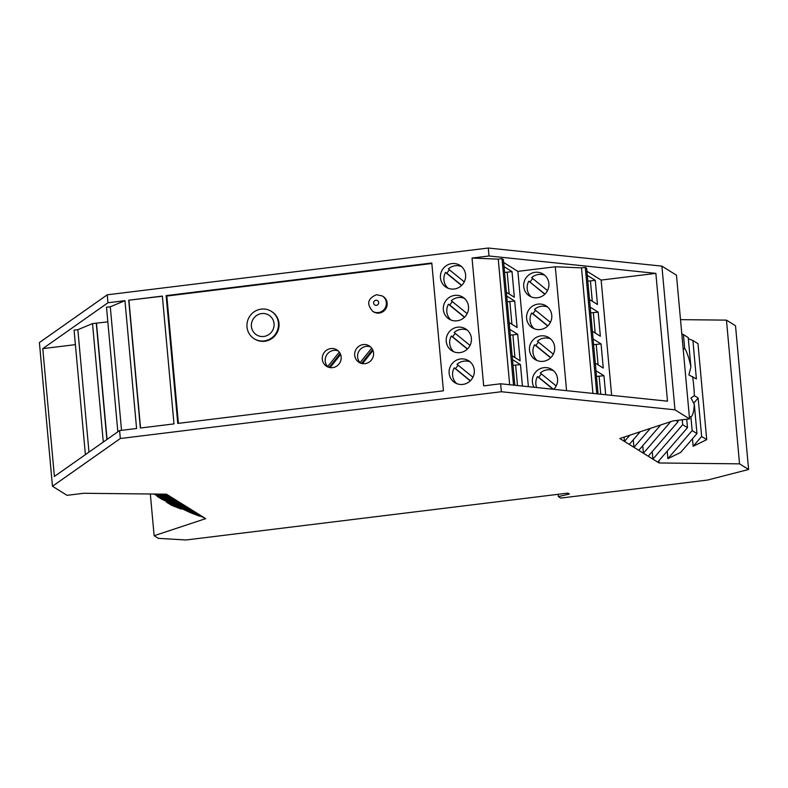 <?xml version="1.0" encoding="UTF-8"?>
<svg xmlns="http://www.w3.org/2000/svg" width="788" height="788" viewBox="0 0 788 788"><rect width="100%" height="100%" fill="white"/><g stroke="black" fill="none" stroke-linecap="round" stroke-linejoin="round"><path stroke-width="1.18" d="M52.481 486.265L39.4 342.553L107.247 294.81L107.966 302.759L124.947 300.671L136.58 428.485L119.599 430.573L120.328 438.512L52.481 486.265L67.039 495.327L83.705 493.278L166.445 494.174L175.921 500.075L163.283 494.145M164.889 494.155L171.114 497.08M153.798 494.037L205.727 518.632L154.133 535.712L150.331 493.997M199.364 515.431L199.433 516.179L157.058 496.282L161.865 499.277L190.243 512.604L199.433 516.179M166.465 501.434L166.534 502.183L171.617 505.344L181.329 509.127L181.26 508.378M154.133 535.712L158.388 538.371L186.185 539.967L567.862 493.111L569.369 494.056L558.377 496.588L558.17 494.303M640.23 431.755L629.287 444.412L652.907 459.128L682.684 424.683L687.491 427.677L657.714 462.113L659.093 462.97L739.538 463.846L748.6 469.49L707.525 480.059L560.78 498.075L558.377 496.588M748.6 469.49L735.519 325.779L726.457 320.135L739.538 463.846M680.507 319.642L726.457 320.135M692.475 438.768L693.164 446.284L706.718 439.645L697.981 343.666L692.898 340.505L696.395 378.959L688.879 374.94L690.899 366.913A35.539 7.013 83 0 0 684.673 348.394L683.216 349.37M667.2 451.15L667.879 458.665L680.704 452.391L696.966 433.577L694.297 404.264L690.977 397.999L694.346 395.674A35.539 7.013 83 0 0 692.613 376.595M659.093 462.97L658.886 460.763M633.266 439.803L633.956 447.328L650.297 428.426M660.649 424.988L638.763 450.312M624.076 437.104L624.47 441.428L619.801 438.512L672.883 420.94L689.539 418.901L676.468 275.189L661.9 266.127L674.981 409.829L689.539 418.901M120.328 438.512L501.375 391.734L500.646 383.786L667.495 401.181L655.862 273.367L489.013 255.982L488.294 248.033L661.9 266.127M501.375 391.734L674.981 409.829M468.505 306.562A12.923 12.509 121.9 0 1 449.101 319.071A12.923 12.509 121.9 0 1 449.377 297.352A12.923 12.509 121.9 0 1 468.505 306.562M431.794 263.005L443.427 390.809L177.763 423.432L166.13 295.618L431.794 263.005M440.462 277.849A12.923 12.509 121.9 0 1 459.867 265.339A12.923 12.509 121.9 0 1 459.591 287.059A12.923 12.509 121.9 0 1 440.462 277.849M471.401 338.347A12.923 12.509 121.9 0 1 451.997 350.867A12.923 12.509 121.9 0 1 452.273 329.138A12.923 12.509 121.9 0 1 471.401 338.347M474.287 370.143A12.923 12.509 121.9 0 1 454.883 382.663A12.923 12.509 121.9 0 1 455.159 360.934A12.923 12.509 121.9 0 1 474.287 370.143M162.358 296.081L128.72 300.208L140.353 428.022L173.99 423.895L162.358 296.081M107.247 294.81L488.294 248.033M500.646 383.786L483.674 385.874L472.042 258.06L489.013 255.982M119.599 430.573L54.402 476.454L42.769 348.641L75.382 344.642M107.966 302.759L42.769 348.641M694.346 395.674L698.138 398.038L693.627 403.249M693.164 446.284L701.635 436.483L698.138 398.038M701.635 436.483L706.718 439.645M652.228 451.603L652.907 459.128L657.714 462.113M162.377 296.229L128.72 300.208M140.54 427.992L128.927 300.336M514.83 385.263L503.394 259.538L502.015 258.681L498.243 259.144L472.042 258.06M598.092 393.941L586.646 268.255L585.277 267.398L581.505 267.861L555.304 266.777L517.883 271.368L503.66 262.512M586.922 271.23L601.145 280.085L611.636 395.359M655.862 273.367L601.145 280.085M498.243 259.144L509.669 384.731M502.015 258.681L513.52 385.125M512.505 359.643L520.474 364.608L513.018 365.346M522.424 386.061L520.474 364.608M512.151 355.831L520.129 360.796L517.716 334.309L512.889 334.9L514.948 357.565M509.747 329.345L517.716 334.309M506.369 292.24L514.337 297.204L512.013 271.614L504.034 266.649M507.236 301.755L514.692 301.026L517.095 327.503L509.127 322.538M514.692 301.026L506.714 296.061M517.883 271.368L528.384 386.681M526.611 318.362A12.923 12.509 121.9 0 1 546.015 305.842A12.923 12.509 121.9 0 1 545.739 327.572A12.923 12.509 121.9 0 1 526.611 318.362M534.126 387.272A12.923 12.509 121.9 0 1 551.807 369.434A12.923 12.509 121.9 0 1 553.777 389.321M548.872 283.483A12.923 12.509 121.9 0 1 529.467 295.993A12.923 12.509 121.9 0 1 529.743 274.273A12.923 12.509 121.9 0 1 548.872 283.483M554.663 347.065A12.923 12.509 121.9 0 1 535.249 359.584A12.923 12.509 121.9 0 1 535.525 337.855A12.923 12.509 121.9 0 1 554.663 347.065M555.304 266.777L566.572 390.661M581.505 267.861L592.931 393.409M585.277 267.398L596.782 393.813M605.686 394.739L603.953 375.709L595.974 370.744M595.285 363.12L603.263 368.085L601.057 343.923L593.088 338.958M589.493 299.529L597.471 304.493L595.275 280.331L587.296 275.367M590.714 312.856L598.171 312.127L600.357 336.22L592.389 331.255M598.171 312.127L590.192 307.162M107.838 321.868L92.511 323.592L77.845 329.699L74.072 330.162L85.4 454.637M124.947 300.671L110.281 306.778L106.508 307.241L117.845 431.804M110.281 306.778L121.519 430.337M77.845 329.699L88.985 452.115M92.511 323.592L103.287 442.048M96.284 323.129L106.873 439.527M96.491 323.257L107.06 439.399M464.25 281.858L448.352 268.925A12.923 12.509 121.9 0 1 461.502 266.561M461.709 285.354L446.894 273.308A12.923 12.509 121.9 0 1 449.574 269.91M470.042 345.449L454.134 332.506A12.923 12.509 121.9 0 1 467.294 330.142M453.819 351.803A12.923 12.509 121.9 0 1 451.307 336.033L467.353 349.084M472.938 377.235L457.03 364.302A12.923 12.509 121.9 0 1 470.19 361.938M470.397 380.742L455.582 368.685A12.923 12.509 121.9 0 1 458.252 365.297M467.146 313.654L451.248 300.711A12.923 12.509 121.9 0 1 464.398 298.356M450.923 320.007A12.923 12.509 121.9 0 1 448.421 304.247L464.457 317.298M448.027 288.211A12.923 12.509 121.9 0 1 445.525 272.451L446.894 273.308M461.561 285.502L445.525 272.451M448.421 304.247L449.79 305.094A12.923 12.509 121.9 0 1 452.47 301.706M517.489 385.539L515.638 365.199M451.307 336.033L452.686 336.89A12.923 12.509 121.9 0 1 455.356 333.501M452.686 336.89L467.501 348.946M456.705 383.589A12.923 12.509 121.9 0 1 454.203 367.829L470.249 380.88M454.203 367.829L455.582 368.685M464.605 317.15L449.79 305.094M550.408 322.371L534.5 309.428A12.923 12.509 121.9 0 1 547.66 307.074M547.867 325.868L533.052 313.811A12.923 12.509 121.9 0 1 535.722 310.423M556.19 385.953L540.292 373.019A12.923 12.509 121.9 0 1 553.452 370.656M536.667 387.538A12.923 12.509 121.9 0 1 537.465 376.546L538.834 377.403A12.923 12.509 121.9 0 1 541.514 374.014M547.512 290.575L531.614 277.642A12.923 12.509 121.9 0 1 544.764 275.278M531.289 296.928A12.923 12.509 121.9 0 1 528.787 281.168L544.823 294.219M553.304 354.167L537.396 341.224A12.923 12.509 121.9 0 1 550.556 338.86M550.763 357.663L535.948 345.607A12.923 12.509 121.9 0 1 538.618 342.219M534.185 328.724A12.923 12.509 121.9 0 1 531.683 312.964L533.052 313.811M547.719 326.015L531.683 312.964M537.071 360.51A12.923 12.509 121.9 0 1 534.569 344.75L535.948 345.607M534.569 344.75L550.615 357.801M553.077 389.252L537.465 376.546M553.452 389.292L538.834 377.403M528.787 281.168L544.971 294.072M530.157 282.025A12.923 12.509 121.9 0 1 532.836 278.627M254.179 338.732L254.731 339.067A16.154 15.642 -58.1 0 0 271.456 338.801A16.154 15.642 -58.1 0 0 278.991 323.425A16.154 15.642 -58.1 0 0 271.811 311.644L271.259 311.299A16.154 15.642 -58.1 0 0 254.524 311.575A16.154 15.642 -58.1 0 0 246.999 326.941A16.154 15.642 -58.1 0 0 254.179 338.732A16.154 15.642 -58.1 0 0 270.914 338.456A16.154 15.642 -58.1 0 0 278.44 323.08A16.154 15.642 -58.1 0 0 271.259 311.299M322.302 359.259A9.692 9.387 -58.1 0 0 336.653 366.164A9.692 9.387 -58.1 0 0 336.86 349.872A9.692 9.387 -58.1 0 0 322.302 359.259M354.689 355.28A9.692 9.387 -58.1 0 0 369.04 362.184A9.692 9.387 -58.1 0 0 369.247 345.893A9.692 9.387 -58.1 0 0 354.689 355.28M379.136 313.063A9.042 8.757 -58.1 0 0 383.116 296.475L382.318 295.983A9.042 8.757 121.9 0 1 378.348 312.56A9.042 8.757 121.9 0 1 372.754 311.339L373.551 311.831A9.042 8.757 -58.1 0 0 379.136 313.063M178.403 423.353L166.82 296.042L166.13 295.618M431.844 263.507L166.82 296.042M593.334 312.718L595.176 332.999M504.556 272.353L507.176 272.205L509.156 293.983M507.176 272.205L512.013 271.614M596.496 376.447L603.953 375.709M599.116 376.309L600.751 394.227M587.818 281.07L590.439 280.922L592.29 301.272M590.439 280.922L595.275 280.331M593.6 344.651L601.057 343.923M596.23 344.514L598.082 364.854M629.287 444.412L624.47 441.428L629.868 435.183M509.856 301.617L511.914 324.282M510.26 335.048L512.889 334.9M681.817 333.984L683.423 334.604L684.673 348.394M683.423 334.604L688.229 337.599L690.899 366.913M155.403 494.056L199.551 514.781L194.882 511.875L156.96 494.076M161.727 494.125L180.59 502.98L175.921 500.075M156.989 495.534L157.058 496.282M158.565 494.086L190.075 508.881L185.397 505.975L160.122 494.106M204.358 517.775L199.551 514.781M194.882 511.875L190.075 508.881M185.397 505.975L180.59 502.98M181.329 509.127L166.534 502.183M688.328 338.722L692.898 340.505M642.742 445.703L643.432 453.228L670.716 421.659M676.045 420.556L678.005 421.777L648.238 456.213M667.879 458.665L692.159 430.583L696.966 433.577M677.877 420.329L678.005 421.777M682.684 424.683L682.231 419.797M686.722 419.246L687.491 427.677M692.159 430.583L690.899 416.793L689.352 416.822M251.402 326.399A11.633 11.259 121.9 0 1 268.866 315.141A11.633 11.259 121.9 0 1 268.619 334.693A11.633 11.259 121.9 0 1 251.402 326.399M338.229 350.916A9.692 9.387 -58.1 0 0 327.68 366.617L328.803 367.316M329.108 367.405L340.209 353.546M327.68 366.617L339.303 352.098M340.613 354.472L330.093 367.602M370.616 346.937A9.692 9.387 -58.1 0 0 360.057 362.638L361.18 363.337M361.495 363.426L372.586 349.567M360.057 362.638L371.69 348.119M372.99 350.493L362.48 363.632M690.899 416.793A35.539 7.013 83 0 0 694.297 404.264M375.925 300.258A2.581 2.502 121.9 0 1 378.673 302.494A2.581 2.502 121.9 0 1 376.388 305.35A2.581 2.502 121.9 0 1 373.65 303.114A2.581 2.502 121.9 0 1 375.925 300.258M382.318 295.983L376.516 294.702C367.592 298.534 366.341 304.079 372.754 311.339"/></g></svg>
